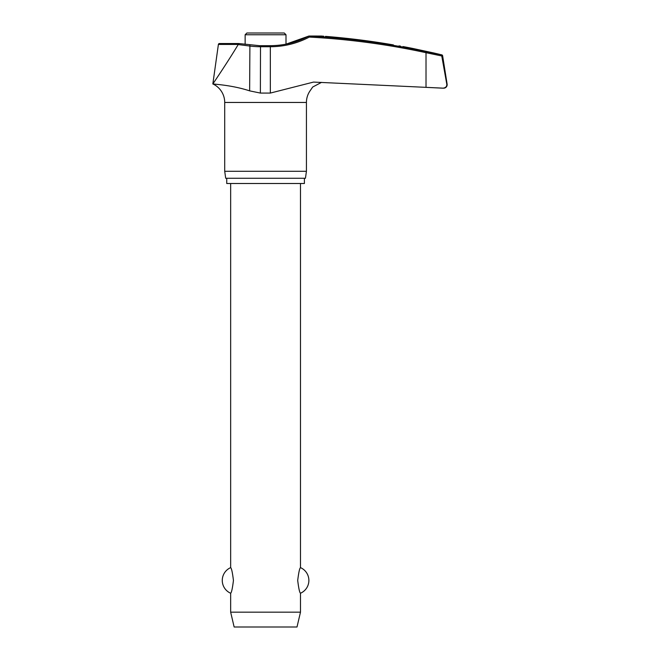 <?xml version="1.0" encoding="UTF-8"?>
<svg xmlns="http://www.w3.org/2000/svg" width="660" height="660" viewBox="0 0 660 660"><rect width="100%" height="100%" fill="white"/><g stroke="black" fill="none" stroke-linecap="round" stroke-linejoin="round"><path stroke-width="0.99" d="M215.878 84.241L212.842 83.944C211.885 84.084 231.206 84.802 249.637 90.857L260.378 93.076L270.336 93.076L313.516 82.087L443.668 88.176A3.49 3.49 0 0 0 447.117 84.142L441.721 55.745L440.971 54.887L441.721 55.745L446.886 84.686M270.171 45.787L270.336 46.72A84.538 84.026 90 0 0 309.292 37.084L308.954 36.028L321.362 36.044M446.837 84.142C446.919 86.65 445.533 87.994 442.695 88.176L426.013 87.359L426.013 52.693L441.755 55.968M304.4 178.266L304.4 183.505L226.743 183.505L226.743 178.266M321.552 82.368L312.683 87.029L309.779 91.261A20.369 20.369 0 0 0 306.43 102.457L306.43 171.286L224.713 171.286L224.713 102.457A20.369 20.369 0 0 0 212.842 83.944C213.922 82.409 228.047 61.487 238.21 44.566L249.637 46.027A84.538 83.927 -90 0 0 260.378 46.72L270.336 46.72L270.336 93.076M306.43 171.286L305.448 178.266L225.695 178.266L224.713 171.286M441.721 55.745L442.621 55.745A1.048 1.048 0 0 0 441.829 54.887A747.755 747.755 0 0 0 433.298 52.874L413.044 48.502A747.755 747.755 0 0 0 403.755 46.695M321.403 36.044L323.309 36.201M323.779 36.234L320.933 36.011M399.011 45.878L400.546 46.142M402.93 46.555L403.532 46.662M442.621 55.745L447.117 84.142M260.56 45.787L238.813 43.535L219.434 43.535A1.048 1.048 0 0 0 218.394 44.443L238.26 44.443L239.06 43.667M245.14 44.368L245.14 34.749L246.889 33L284.254 33L286.003 34.749L286.003 44.154L308.954 36.019A746.559 741.997 90 0 1 426.121 51.67L441.829 54.887M230.653 183.505L230.653 567.633C231.528 568.194 232.46 572.459 233.442 580.437C232.46 588.415 231.528 592.68 230.653 593.241L230.653 612.158L234.143 627L297 627L300.49 612.158L300.49 593.241C299.615 592.68 298.683 588.415 297.701 580.437C298.683 572.459 299.615 568.194 300.49 567.633L300.49 183.505M230.653 612.158L300.49 612.158M393.409 44.913C406.766 47.215 406.766 47.215 393.409 44.913A747.533 746.32 90 0 0 325.462 36.366M249.901 44.987L249.637 90.857M308.954 36.019C296.827 42.405 283.915 45.622 270.221 45.672L260.502 45.672L260.378 93.076M306.43 102.457L224.713 102.457M245.14 34.749L286.003 34.749M309.292 37.084A745.519 740.957 -90 0 1 426.013 52.693L426.121 51.67M300.49 593.241A13.967 13.967 0 0 0 300.49 567.633M230.653 567.633A13.967 13.967 0 0 0 230.653 593.241M238.813 43.535L219.434 43.535M218.394 44.443L212.842 83.944"/></g></svg>
